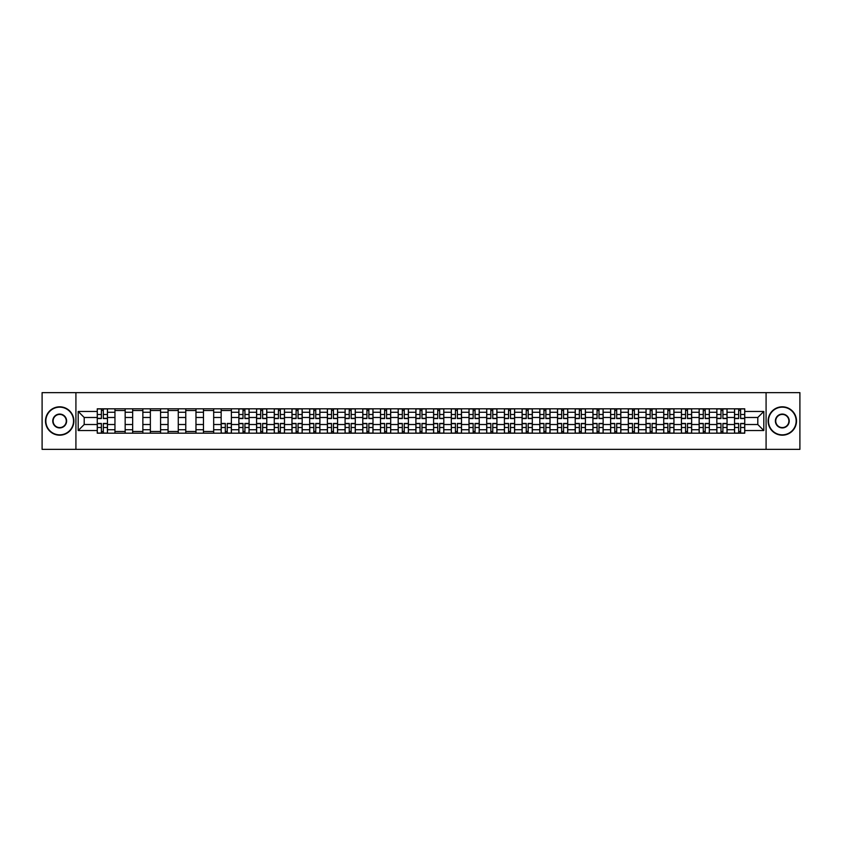 <?xml version="1.0" encoding="UTF-8"?>
<svg xmlns="http://www.w3.org/2000/svg" width="842" height="842" viewBox="0 0 842 842"><rect width="100%" height="100%" fill="white"/><g stroke="black" fill="none" stroke-linecap="round" stroke-linejoin="round"><path stroke-width="1.26" d="M766.083 449.365L799.9 449.365L799.9 392.635L42.1 392.635L42.1 449.365L766.083 449.365L766.083 392.635M114.954 433.198L114.954 412.264L107.46 412.264L107.46 433.198M107.46 412.264L107.46 408.802M114.954 412.264L114.954 408.802M125.163 408.802L125.163 433.198M132.657 433.198L132.657 408.802M142.866 408.802L142.866 433.198M150.36 433.198L150.36 408.802M160.569 408.802L160.569 433.198M168.063 433.198L168.063 408.802M178.272 408.802L178.272 433.198M185.766 433.198L185.766 408.802M195.975 408.802L195.975 433.198M203.469 433.198L203.469 408.802M213.679 408.802L213.679 433.198M221.162 433.198L221.162 408.802M231.382 408.802L231.382 433.198M238.865 433.198L238.865 408.802M249.085 408.802L249.085 433.198M256.568 433.198L256.568 408.802M266.788 408.802L266.788 433.198M274.271 433.198L274.271 408.802M284.491 408.802L284.491 433.198M291.974 433.198L291.974 408.802M302.194 408.802L302.194 433.198M309.677 433.198L309.677 408.802M319.897 408.802L319.897 433.198M327.38 433.198L327.38 408.802M337.589 408.802L337.589 433.198M345.083 433.198L345.083 408.802M355.292 408.802L355.292 433.198M362.786 433.198L362.786 408.802M372.995 408.802L372.995 433.198M380.489 433.198L380.489 408.802M390.699 408.802L390.699 433.198M398.192 433.198L398.192 408.802M408.402 408.802L408.402 433.198M415.895 433.198L415.895 408.802M426.105 408.802L426.105 433.198M433.598 433.198L433.598 408.802M443.808 408.802L443.808 433.198M451.301 433.198L451.301 408.802M461.511 408.802L461.511 433.198M469.005 433.198L469.005 408.802M479.214 408.802L479.214 433.198M486.708 433.198L486.708 408.802M496.917 408.802L496.917 433.198M504.411 433.198L504.411 408.802M514.62 408.802L514.62 433.198M522.103 433.198L522.103 408.802M532.323 408.802L532.323 433.198M539.806 433.198L539.806 408.802M550.026 408.802L550.026 433.198M557.509 433.198L557.509 408.802M567.729 408.802L567.729 433.198M575.212 433.198L575.212 408.802M585.432 408.802L585.432 433.198M592.915 433.198L592.915 408.802M603.135 408.802L603.135 433.198M610.618 433.198L610.618 408.802M620.838 408.802L620.838 433.198M628.321 433.198L628.321 408.802M638.531 408.802L638.531 433.198M646.024 433.198L646.024 408.802M656.234 408.802L656.234 433.198M663.728 433.198L663.728 408.802M673.937 408.802L673.937 433.198M681.431 433.198L681.431 408.802M691.64 408.802L691.64 433.198M699.134 433.198L699.134 408.802M709.343 408.802L709.343 433.198M716.837 433.198L716.837 408.802M727.046 408.802L727.046 433.198M734.54 433.198L734.54 408.802M734.54 424.515L727.046 424.515M716.837 424.515L709.343 424.515M699.134 424.515L691.64 424.515M681.431 424.515L673.937 424.515M663.728 424.515L656.234 424.515M646.024 424.515L638.531 424.515M628.321 424.515L620.838 424.515M610.618 424.515L603.135 424.515M592.915 424.515L585.432 424.515M575.212 424.515L567.729 424.515M557.509 424.515L550.026 424.515M539.806 424.515L532.323 424.515M522.103 424.515L514.62 424.515M504.411 424.515L496.917 424.515M486.708 424.515L479.214 424.515M469.005 424.515L461.511 424.515M451.301 424.515L443.808 424.515M433.598 424.515L426.105 424.515M415.895 424.515L408.402 424.515M398.192 424.515L390.699 424.515M380.489 424.515L372.995 424.515M362.786 424.515L355.292 424.515M345.083 424.515L337.589 424.515M327.38 424.515L319.897 424.515M309.677 424.515L302.194 424.515M291.974 424.515L284.491 424.515M274.271 424.515L266.788 424.515M256.568 424.515L249.085 424.515M238.865 424.515L231.382 424.515M221.162 424.515L213.679 424.515M203.469 424.515L195.975 424.515M185.766 424.515L178.272 424.515M168.063 424.515L160.569 424.515M150.36 424.515L142.866 424.515M132.657 424.515L125.163 424.515M114.954 424.515L107.46 424.515M734.54 417.485L727.046 417.485M716.837 417.485L709.343 417.485M699.134 417.485L691.64 417.485M681.431 417.485L673.937 417.485M663.728 417.485L656.234 417.485M646.024 417.485L638.531 417.485M628.321 417.485L620.838 417.485M610.618 417.485L603.135 417.485M592.915 417.485L585.432 417.485M575.212 417.485L567.729 417.485M557.509 417.485L550.026 417.485M539.806 417.485L532.323 417.485M522.103 417.485L514.62 417.485M504.411 417.485L496.917 417.485M486.708 417.485L479.214 417.485M469.005 417.485L461.511 417.485M451.301 417.485L443.808 417.485M433.598 417.485L426.105 417.485M415.895 417.485L408.402 417.485M398.192 417.485L390.699 417.485M380.489 417.485L372.995 417.485M362.786 417.485L355.292 417.485M345.083 417.485L337.589 417.485M327.38 417.485L319.897 417.485M309.677 417.485L302.194 417.485M291.974 417.485L284.491 417.485M274.271 417.485L266.788 417.485M256.568 417.485L249.085 417.485M238.865 417.485L231.382 417.485M221.162 417.485L213.679 417.485M203.469 417.485L195.975 417.485M185.766 417.485L178.272 417.485M168.063 417.485L160.569 417.485M150.36 417.485L142.866 417.485M132.657 417.485L125.163 417.485M114.954 417.485L107.46 417.485M84.2 424.515L97.251 424.515L97.251 417.485L84.2 417.485L84.2 424.515L78.19 430.536L78.19 411.464L97.251 411.464L97.251 417.485M744.749 417.485L744.749 424.515L757.8 424.515L757.8 417.485L744.749 417.485L744.749 408.802L97.251 408.802L97.251 411.464M744.749 411.464L763.81 411.464L763.81 430.536L744.749 430.536L744.749 424.515M97.251 424.515L97.251 433.198L744.749 433.198L744.749 430.536M97.251 430.536L78.19 430.536M75.917 449.365L75.917 392.635M103.324 431.493L101.387 431.493M101.387 410.507L103.324 410.507M125.163 431.493L114.954 431.493M114.954 410.507L125.163 410.507M142.866 431.493L132.657 431.493M132.657 410.507L142.866 410.507M160.569 431.493L150.36 431.493M150.36 410.507L160.569 410.507M178.272 431.493L168.063 431.493M168.063 410.507L178.272 410.507M195.975 431.493L185.766 431.493M185.766 410.507L195.975 410.507M213.679 431.493L203.469 431.493M203.469 410.507L213.679 410.507M227.235 431.493L225.309 431.493M221.162 410.507L231.382 410.507M244.938 431.493L243.012 431.493M243.012 410.507L244.938 410.507M262.641 431.493L260.715 431.493M260.715 410.507L262.641 410.507M280.344 431.493L278.418 431.493M278.418 410.507L280.344 410.507M298.047 431.493L296.121 431.493M296.121 410.507L298.047 410.507M315.75 431.493L313.824 431.493M313.824 410.507L315.75 410.507M333.453 431.493L331.527 431.493M331.527 410.507L333.453 410.507M351.156 431.493L349.23 431.493M349.23 410.507L351.156 410.507M368.859 431.493L366.933 431.493M366.933 410.507L368.859 410.507M386.562 431.493L384.626 431.493M384.626 410.507L386.562 410.507M404.265 431.493L402.329 431.493M402.329 410.507L404.265 410.507M421.968 431.493L420.032 431.493M420.032 410.507L421.968 410.507M439.671 431.493L437.735 431.493M437.735 410.507L439.671 410.507M457.374 431.493L455.438 431.493M455.438 410.507L457.374 410.507M475.067 431.493L473.141 431.493M473.141 410.507L475.067 410.507M492.77 431.493L490.844 431.493M490.844 410.507L492.77 410.507M510.473 431.493L508.547 431.493M508.547 410.507L510.473 410.507M528.176 431.493L526.25 431.493M526.25 410.507L528.176 410.507M545.879 431.493L543.953 431.493M543.953 410.507L545.879 410.507M563.582 431.493L561.656 431.493M561.656 410.507L563.582 410.507M581.285 431.493L579.359 431.493M579.359 410.507L581.285 410.507M598.988 431.493L597.062 431.493M597.062 410.507L598.988 410.507M616.691 431.493L614.765 431.493M614.765 410.507L616.691 410.507M634.394 431.493L632.468 431.493M632.468 410.507L634.394 410.507M652.097 431.493L650.171 431.493M650.171 410.507L652.097 410.507M669.8 431.493L667.874 431.493M667.874 410.507L669.8 410.507M687.504 431.493L685.567 431.493M685.567 410.507L687.504 410.507M705.207 431.493L703.27 431.493M703.27 410.507L705.207 410.507M722.91 431.493L720.973 431.493M720.973 410.507L722.91 410.507M740.613 431.493L738.676 431.493M738.676 410.507L740.613 410.507M78.19 411.464L84.2 417.485M757.8 424.515L763.81 430.536M757.8 417.485L763.81 411.464M103.324 418.558L103.324 408.917L107.408 408.917L107.408 418.558L103.324 418.558M101.387 410.391L103.324 410.391M104.966 408.917L97.304 408.917L97.304 418.558L101.387 418.558L101.387 408.917L99.745 408.917M101.387 423.442L101.387 433.083L97.304 433.083L97.304 423.442L101.387 423.442M103.324 431.609L101.387 431.609M99.745 433.083L107.408 433.083L107.408 423.442L103.324 423.442L103.324 433.083L104.966 433.083M59.687 434.84A13.84 13.84 0 0 0 73.538 421A13.84 13.84 0 0 0 59.687 407.16A13.84 13.84 0 0 0 45.847 421A13.84 13.84 0 0 0 59.687 434.84M59.687 406.812A14.188 14.188 0 0 1 73.875 421A14.188 14.188 0 0 1 59.687 435.188A14.188 14.188 0 0 1 45.5 421A14.188 14.188 0 0 1 59.687 406.812M59.687 427.925A6.925 6.925 0 0 1 52.762 421A6.925 6.925 0 0 1 59.687 414.075A6.925 6.925 0 0 1 66.613 421A6.925 6.925 0 0 1 59.687 427.925M59.687 414.422A6.578 6.578 0 0 0 53.109 421A6.578 6.578 0 0 0 59.687 427.578A6.578 6.578 0 0 0 66.265 421A6.578 6.578 0 0 0 59.687 414.422M782.313 434.84A13.84 13.84 0 0 0 796.153 421A13.84 13.84 0 0 0 782.313 407.16A13.84 13.84 0 0 0 768.462 421A13.84 13.84 0 0 0 782.313 434.84M782.313 406.812A14.188 14.188 0 0 1 796.5 421A14.188 14.188 0 0 1 782.313 435.188A14.188 14.188 0 0 1 768.125 421A14.188 14.188 0 0 1 782.313 406.812M782.313 427.925A6.925 6.925 0 0 1 775.387 421A6.925 6.925 0 0 1 782.313 414.075A6.925 6.925 0 0 1 789.238 421A6.925 6.925 0 0 1 782.313 427.925M782.313 414.422A6.578 6.578 0 0 0 775.735 421A6.578 6.578 0 0 0 782.313 427.578A6.578 6.578 0 0 0 788.891 421A6.578 6.578 0 0 0 782.313 414.422M244.938 418.558L244.938 408.917L249.022 408.917L249.022 418.558L244.938 418.558M243.012 410.391L244.938 410.391M246.59 408.917L238.928 408.917L238.928 418.558L243.012 418.558L243.012 408.917L241.37 408.917M262.641 418.558L262.641 408.917L266.725 408.917L266.725 418.558L262.641 418.558M260.715 410.391L262.641 410.391M264.293 408.917L256.631 408.917L256.631 418.558L260.715 418.558L260.715 408.917L259.073 408.917M280.344 418.558L280.344 408.917L284.428 408.917L284.428 418.558L280.344 418.558M278.418 410.391L280.344 410.391M281.986 408.917L274.334 408.917L274.334 418.558L278.418 418.558L278.418 408.917L276.765 408.917M298.047 418.558L298.047 408.917L302.131 408.917L302.131 418.558L298.047 418.558M296.121 410.391L298.047 410.391M299.689 408.917L292.037 408.917L292.037 418.558L296.121 418.558L296.121 408.917L294.468 408.917M315.75 418.558L315.75 408.917L319.834 408.917L319.834 418.558L315.75 418.558M313.824 410.391L315.75 410.391M317.392 408.917L309.74 408.917L309.74 418.558L313.824 418.558L313.824 408.917L312.172 408.917M333.453 418.558L333.453 408.917L337.537 408.917L337.537 418.558L333.453 418.558M331.527 410.391L333.453 410.391M335.095 408.917L327.443 408.917L327.443 418.558L331.527 418.558L331.527 408.917L329.875 408.917M351.156 418.558L351.156 408.917L355.24 408.917L355.24 418.558L351.156 418.558M349.23 410.391L351.156 410.391M352.798 408.917L345.136 408.917L345.136 418.558L349.23 418.558L349.23 408.917L347.578 408.917M368.859 418.558L368.859 408.917L372.943 408.917L372.943 418.558L368.859 418.558M366.933 410.391L368.859 410.391M370.501 408.917L362.839 408.917L362.839 418.558L366.933 418.558L366.933 408.917L365.281 408.917M386.562 418.558L386.562 408.917L390.646 408.917L390.646 418.558L386.562 418.558M384.626 410.391L386.562 410.391M388.204 408.917L380.542 408.917L380.542 418.558L384.626 418.558L384.626 408.917L382.984 408.917M404.265 418.558L404.265 408.917L408.349 408.917L408.349 418.558L404.265 418.558M402.329 410.391L404.265 410.391M405.907 408.917L398.245 408.917L398.245 418.558L402.329 418.558L402.329 408.917L400.687 408.917M421.968 418.558L421.968 408.917L426.052 408.917L426.052 418.558L421.968 418.558M420.032 410.391L421.968 410.391M423.61 408.917L415.948 408.917L415.948 418.558L420.032 418.558L420.032 408.917L418.39 408.917M439.671 418.558L439.671 408.917L443.755 408.917L443.755 418.558L439.671 418.558M437.735 410.391L439.671 410.391M441.313 408.917L433.651 408.917L433.651 418.558L437.735 418.558L437.735 408.917L436.093 408.917M457.374 418.558L457.374 408.917L461.458 408.917L461.458 418.558L457.374 418.558M455.438 410.391L457.374 410.391M459.016 408.917L451.354 408.917L451.354 418.558L455.438 418.558L455.438 408.917L453.796 408.917M475.067 418.558L475.067 408.917L479.161 408.917L479.161 418.558L475.067 418.558M473.141 410.391L475.067 410.391M476.719 408.917L469.057 408.917L469.057 418.558L473.141 418.558L473.141 408.917L471.499 408.917M492.77 418.558L492.77 408.917L496.864 408.917L496.864 418.558L492.77 418.558M490.844 410.391L492.77 410.391M494.422 408.917L486.76 408.917L486.76 418.558L490.844 418.558L490.844 408.917L489.202 408.917M510.473 418.558L510.473 408.917L514.557 408.917L514.557 418.558L510.473 418.558M508.547 410.391L510.473 410.391M512.125 408.917L504.463 408.917L504.463 418.558L508.547 418.558L508.547 408.917L506.905 408.917M528.176 418.558L528.176 408.917L532.26 408.917L532.26 418.558L528.176 418.558M526.25 410.391L528.176 410.391M529.828 408.917L522.166 408.917L522.166 418.558L526.25 418.558L526.25 408.917L524.608 408.917M545.879 418.558L545.879 408.917L549.963 408.917L549.963 418.558L545.879 418.558M543.953 410.391L545.879 410.391M547.532 408.917L539.869 408.917L539.869 418.558L543.953 418.558L543.953 408.917L542.311 408.917M563.582 418.558L563.582 408.917L567.666 408.917L567.666 418.558L563.582 418.558M561.656 410.391L563.582 410.391M565.235 408.917L557.572 408.917L557.572 418.558L561.656 418.558L561.656 408.917L560.014 408.917M581.285 418.558L581.285 408.917L585.369 408.917L585.369 418.558L581.285 418.558M579.359 410.391L581.285 410.391M582.927 408.917L575.275 408.917L575.275 418.558L579.359 418.558L579.359 408.917L577.707 408.917M598.988 418.558L598.988 408.917L603.072 408.917L603.072 418.558L598.988 418.558M597.062 410.391L598.988 410.391M600.63 408.917L592.978 408.917L592.978 418.558L597.062 418.558L597.062 408.917L595.41 408.917M616.691 418.558L616.691 408.917L620.775 408.917L620.775 418.558L616.691 418.558M614.765 410.391L616.691 410.391M618.333 408.917L610.682 408.917L610.682 418.558L614.765 418.558L614.765 408.917L613.113 408.917M634.394 418.558L634.394 408.917L638.478 408.917L638.478 418.558L634.394 418.558M632.468 410.391L634.394 410.391M636.036 408.917L628.385 408.917L628.385 418.558L632.468 418.558L632.468 408.917L630.816 408.917M652.097 418.558L652.097 408.917L656.181 408.917L656.181 418.558L652.097 418.558M650.171 410.391L652.097 410.391M653.739 408.917L646.077 408.917L646.077 418.558L650.171 418.558L650.171 408.917L648.519 408.917M669.8 418.558L669.8 408.917L673.884 408.917L673.884 418.558L669.8 418.558M667.874 410.391L669.8 410.391M671.442 408.917L663.78 408.917L663.78 418.558L667.874 418.558L667.874 408.917L666.222 408.917M687.504 418.558L687.504 408.917L691.587 408.917L691.587 418.558L687.504 418.558M685.567 410.391L687.504 410.391M689.145 408.917L681.483 408.917L681.483 418.558L685.567 418.558L685.567 408.917L683.925 408.917M705.207 418.558L705.207 408.917L709.29 408.917L709.29 418.558L705.207 418.558M703.27 410.391L705.207 410.391M706.848 408.917L699.186 408.917L699.186 418.558L703.27 418.558L703.27 408.917L701.628 408.917M722.91 418.558L722.91 408.917L726.993 408.917L726.993 418.558L722.91 418.558M720.973 410.391L722.91 410.391M724.552 408.917L716.889 408.917L716.889 418.558L720.973 418.558L720.973 408.917L719.331 408.917M225.309 423.442L225.309 433.083L221.225 433.083L221.225 423.442L225.309 423.442M227.235 431.609L225.309 431.609M223.667 433.083L231.318 433.083L231.318 423.442L227.235 423.442L227.235 433.083L228.887 433.083M243.012 423.442L243.012 433.083L238.928 433.083L238.928 423.442L243.012 423.442M244.938 431.609L243.012 431.609M241.37 433.083L249.022 433.083L249.022 423.442L244.938 423.442L244.938 433.083L246.59 433.083M260.715 423.442L260.715 433.083L256.631 433.083L256.631 423.442L260.715 423.442M262.641 431.609L260.715 431.609M259.073 433.083L266.725 433.083L266.725 423.442L262.641 423.442L262.641 433.083L264.293 433.083M278.418 423.442L278.418 433.083L274.334 433.083L274.334 423.442L278.418 423.442M280.344 431.609L278.418 431.609M276.765 433.083L284.428 433.083L284.428 423.442L280.344 423.442L280.344 433.083L281.986 433.083M296.121 423.442L296.121 433.083L292.037 433.083L292.037 423.442L296.121 423.442M298.047 431.609L296.121 431.609M294.468 433.083L302.131 433.083L302.131 423.442L298.047 423.442L298.047 433.083L299.689 433.083M313.824 423.442L313.824 433.083L309.74 433.083L309.74 423.442L313.824 423.442M315.75 431.609L313.824 431.609M312.172 433.083L319.834 433.083L319.834 423.442L315.75 423.442L315.75 433.083L317.392 433.083M331.527 423.442L331.527 433.083L327.443 433.083L327.443 423.442L331.527 423.442M333.453 431.609L331.527 431.609M329.875 433.083L337.537 433.083L337.537 423.442L333.453 423.442L333.453 433.083L335.095 433.083M349.23 423.442L349.23 433.083L345.136 433.083L345.136 423.442L349.23 423.442M351.156 431.609L349.23 431.609M347.578 433.083L355.24 433.083L355.24 423.442L351.156 423.442L351.156 433.083L352.798 433.083M366.933 423.442L366.933 433.083L362.839 433.083L362.839 423.442L366.933 423.442M368.859 431.609L366.933 431.609M365.281 433.083L372.943 433.083L372.943 423.442L368.859 423.442L368.859 433.083L370.501 433.083M384.626 423.442L384.626 433.083L380.542 433.083L380.542 423.442L384.626 423.442M386.562 431.609L384.626 431.609M382.984 433.083L390.646 433.083L390.646 423.442L386.562 423.442L386.562 433.083L388.204 433.083M402.329 423.442L402.329 433.083L398.245 433.083L398.245 423.442L402.329 423.442M404.265 431.609L402.329 431.609M400.687 433.083L408.349 433.083L408.349 423.442L404.265 423.442L404.265 433.083L405.907 433.083M420.032 423.442L420.032 433.083L415.948 433.083L415.948 423.442L420.032 423.442M421.968 431.609L420.032 431.609M418.39 433.083L426.052 433.083L426.052 423.442L421.968 423.442L421.968 433.083L423.61 433.083M437.735 423.442L437.735 433.083L433.651 433.083L433.651 423.442L437.735 423.442M439.671 431.609L437.735 431.609M436.093 433.083L443.755 433.083L443.755 423.442L439.671 423.442L439.671 433.083L441.313 433.083M455.438 423.442L455.438 433.083L451.354 433.083L451.354 423.442L455.438 423.442M457.374 431.609L455.438 431.609M453.796 433.083L461.458 433.083L461.458 423.442L457.374 423.442L457.374 433.083L459.016 433.083M473.141 423.442L473.141 433.083L469.057 433.083L469.057 423.442L473.141 423.442M475.067 431.609L473.141 431.609M471.499 433.083L479.161 433.083L479.161 423.442L475.067 423.442L475.067 433.083L476.719 433.083M490.844 423.442L490.844 433.083L486.76 433.083L486.76 423.442L490.844 423.442M492.77 431.609L490.844 431.609M489.202 433.083L496.864 433.083L496.864 423.442L492.77 423.442L492.77 433.083L494.422 433.083M508.547 423.442L508.547 433.083L504.463 433.083L504.463 423.442L508.547 423.442M510.473 431.609L508.547 431.609M506.905 433.083L514.557 433.083L514.557 423.442L510.473 423.442L510.473 433.083L512.125 433.083M526.25 423.442L526.25 433.083L522.166 433.083L522.166 423.442L526.25 423.442M528.176 431.609L526.25 431.609M524.608 433.083L532.26 433.083L532.26 423.442L528.176 423.442L528.176 433.083L529.828 433.083M543.953 423.442L543.953 433.083L539.869 433.083L539.869 423.442L543.953 423.442M545.879 431.609L543.953 431.609M542.311 433.083L549.963 433.083L549.963 423.442L545.879 423.442L545.879 433.083L547.532 433.083M561.656 423.442L561.656 433.083L557.572 433.083L557.572 423.442L561.656 423.442M563.582 431.609L561.656 431.609M560.014 433.083L567.666 433.083L567.666 423.442L563.582 423.442L563.582 433.083L565.235 433.083M579.359 423.442L579.359 433.083L575.275 433.083L575.275 423.442L579.359 423.442M581.285 431.609L579.359 431.609M577.707 433.083L585.369 433.083L585.369 423.442L581.285 423.442L581.285 433.083L582.927 433.083M597.062 423.442L597.062 433.083L592.978 433.083L592.978 423.442L597.062 423.442M598.988 431.609L597.062 431.609M595.41 433.083L603.072 433.083L603.072 423.442L598.988 423.442L598.988 433.083L600.63 433.083M614.765 423.442L614.765 433.083L610.682 433.083L610.682 423.442L614.765 423.442M616.691 431.609L614.765 431.609M613.113 433.083L620.775 433.083L620.775 423.442L616.691 423.442L616.691 433.083L618.333 433.083M632.468 423.442L632.468 433.083L628.385 433.083L628.385 423.442L632.468 423.442M634.394 431.609L632.468 431.609M630.816 433.083L638.478 433.083L638.478 423.442L634.394 423.442L634.394 433.083L636.036 433.083M650.171 423.442L650.171 433.083L646.077 433.083L646.077 423.442L650.171 423.442M652.097 431.609L650.171 431.609M648.519 433.083L656.181 433.083L656.181 423.442L652.097 423.442L652.097 433.083L653.739 433.083M667.874 423.442L667.874 433.083L663.78 433.083L663.78 423.442L667.874 423.442M669.8 431.609L667.874 431.609M666.222 433.083L673.884 433.083L673.884 423.442L669.8 423.442L669.8 433.083L671.442 433.083M685.567 423.442L685.567 433.083L681.483 433.083L681.483 423.442L685.567 423.442M687.504 431.609L685.567 431.609M683.925 433.083L691.587 433.083L691.587 423.442L687.504 423.442L687.504 433.083L689.145 433.083M703.27 423.442L703.27 433.083L699.186 433.083L699.186 423.442L703.27 423.442M705.207 431.609L703.27 431.609M701.628 433.083L709.29 433.083L709.29 423.442L705.207 423.442L705.207 433.083L706.848 433.083M720.973 423.442L720.973 433.083L716.889 433.083L716.889 423.442L720.973 423.442M722.91 431.609L720.973 431.609M719.331 433.083L726.993 433.083L726.993 423.442L722.91 423.442L722.91 433.083L724.552 433.083M740.613 418.558L740.613 408.917L744.696 408.917L744.696 418.558L740.613 418.558M738.676 410.391L740.613 410.391M742.255 408.917L734.592 408.917L734.592 418.558L738.676 418.558L738.676 408.917L737.034 408.917M738.676 423.442L738.676 433.083L734.592 433.083L734.592 423.442L738.676 423.442M740.613 431.609L738.676 431.609M737.034 433.083L744.696 433.083L744.696 423.442L740.613 423.442L740.613 433.083L742.255 433.083M716.837 412.264L709.343 412.264M699.134 412.264L691.64 412.264M681.431 412.264L673.937 412.264M663.728 412.264L656.234 412.264M646.024 412.264L638.531 412.264M628.321 412.264L620.838 412.264M610.618 412.264L603.135 412.264M592.915 412.264L585.432 412.264M575.212 412.264L567.729 412.264M557.509 412.264L550.026 412.264M539.806 412.264L532.323 412.264M522.103 412.264L514.62 412.264M504.411 412.264L496.917 412.264M486.708 412.264L479.214 412.264M469.005 412.264L461.511 412.264M451.301 412.264L443.808 412.264M433.598 412.264L426.105 412.264M415.895 412.264L408.402 412.264M398.192 412.264L390.699 412.264M380.489 412.264L372.995 412.264M362.786 412.264L355.292 412.264M345.083 412.264L337.589 412.264M327.38 412.264L319.897 412.264M309.677 412.264L302.194 412.264M291.974 412.264L284.491 412.264M274.271 412.264L266.788 412.264M256.568 412.264L249.085 412.264M238.865 412.264L231.382 412.264M221.162 412.264L213.679 412.264M203.469 412.264L195.975 412.264M185.766 412.264L178.272 412.264M168.063 412.264L160.569 412.264M150.36 412.264L142.866 412.264M132.657 412.264L125.163 412.264M734.54 412.264L727.046 412.264M716.837 429.736L709.343 429.736M699.134 429.736L691.64 429.736M681.431 429.736L673.937 429.736M663.728 429.736L656.234 429.736M646.024 429.736L638.531 429.736M628.321 429.736L620.838 429.736M610.618 429.736L603.135 429.736M592.915 429.736L585.432 429.736M575.212 429.736L567.729 429.736M557.509 429.736L550.026 429.736M539.806 429.736L532.323 429.736M522.103 429.736L514.62 429.736M504.411 429.736L496.917 429.736M486.708 429.736L479.214 429.736M469.005 429.736L461.511 429.736M451.301 429.736L443.808 429.736M433.598 429.736L426.105 429.736M415.895 429.736L408.402 429.736M398.192 429.736L390.699 429.736M380.489 429.736L372.995 429.736M362.786 429.736L355.292 429.736M345.083 429.736L337.589 429.736M327.38 429.736L319.897 429.736M309.677 429.736L302.194 429.736M291.974 429.736L284.491 429.736M274.271 429.736L266.788 429.736M256.568 429.736L249.085 429.736M238.865 429.736L231.382 429.736M221.162 429.736L213.679 429.736M203.469 429.736L195.975 429.736M185.766 429.736L178.272 429.736M168.063 429.736L160.569 429.736M150.36 429.736L142.866 429.736M132.657 429.736L125.163 429.736M114.954 429.736L107.46 429.736M734.54 429.736L727.046 429.736M103.324 418.316L107.408 418.316M103.324 414.485L107.408 414.485M97.304 418.316L101.387 418.316M97.304 414.485L101.387 414.485M101.387 423.684L97.304 423.684M101.387 427.515L97.304 427.515M107.408 423.684L103.324 423.684M107.408 427.515L103.324 427.515M244.938 418.316L249.022 418.316M244.938 414.485L249.022 414.485M238.928 418.316L243.012 418.316M238.928 414.485L243.012 414.485M262.641 418.316L266.725 418.316M262.641 414.485L266.725 414.485M256.631 418.316L260.715 418.316M256.631 414.485L260.715 414.485M280.344 418.316L284.428 418.316M280.344 414.485L284.428 414.485M274.334 418.316L278.418 418.316M274.334 414.485L278.418 414.485M298.047 418.316L302.131 418.316M298.047 414.485L302.131 414.485M292.037 418.316L296.121 418.316M292.037 414.485L296.121 414.485M315.75 418.316L319.834 418.316M315.75 414.485L319.834 414.485M309.74 418.316L313.824 418.316M309.74 414.485L313.824 414.485M333.453 418.316L337.537 418.316M333.453 414.485L337.537 414.485M327.443 418.316L331.527 418.316M327.443 414.485L331.527 414.485M351.156 418.316L355.24 418.316M351.156 414.485L355.24 414.485M345.136 418.316L349.23 418.316M345.136 414.485L349.23 414.485M368.859 418.316L372.943 418.316M368.859 414.485L372.943 414.485M362.839 418.316L366.933 418.316M362.839 414.485L366.933 414.485M386.562 418.316L390.646 418.316M386.562 414.485L390.646 414.485M380.542 418.316L384.626 418.316M380.542 414.485L384.626 414.485M404.265 418.316L408.349 418.316M404.265 414.485L408.349 414.485M398.245 418.316L402.329 418.316M398.245 414.485L402.329 414.485M421.968 418.316L426.052 418.316M421.968 414.485L426.052 414.485M415.948 418.316L420.032 418.316M415.948 414.485L420.032 414.485M439.671 418.316L443.755 418.316M439.671 414.485L443.755 414.485M433.651 418.316L437.735 418.316M433.651 414.485L437.735 414.485M457.374 418.316L461.458 418.316M457.374 414.485L461.458 414.485M451.354 418.316L455.438 418.316M451.354 414.485L455.438 414.485M475.067 418.316L479.161 418.316M475.067 414.485L479.161 414.485M469.057 418.316L473.141 418.316M469.057 414.485L473.141 414.485M492.77 418.316L496.864 418.316M492.77 414.485L496.864 414.485M486.76 418.316L490.844 418.316M486.76 414.485L490.844 414.485M510.473 418.316L514.557 418.316M510.473 414.485L514.557 414.485M504.463 418.316L508.547 418.316M504.463 414.485L508.547 414.485M528.176 418.316L532.26 418.316M528.176 414.485L532.26 414.485M522.166 418.316L526.25 418.316M522.166 414.485L526.25 414.485M545.879 418.316L549.963 418.316M545.879 414.485L549.963 414.485M539.869 418.316L543.953 418.316M539.869 414.485L543.953 414.485M563.582 418.316L567.666 418.316M563.582 414.485L567.666 414.485M557.572 418.316L561.656 418.316M557.572 414.485L561.656 414.485M581.285 418.316L585.369 418.316M581.285 414.485L585.369 414.485M575.275 418.316L579.359 418.316M575.275 414.485L579.359 414.485M598.988 418.316L603.072 418.316M598.988 414.485L603.072 414.485M592.978 418.316L597.062 418.316M592.978 414.485L597.062 414.485M616.691 418.316L620.775 418.316M616.691 414.485L620.775 414.485M610.682 418.316L614.765 418.316M610.682 414.485L614.765 414.485M634.394 418.316L638.478 418.316M634.394 414.485L638.478 414.485M628.385 418.316L632.468 418.316M628.385 414.485L632.468 414.485M652.097 418.316L656.181 418.316M652.097 414.485L656.181 414.485M646.077 418.316L650.171 418.316M646.077 414.485L650.171 414.485M669.8 418.316L673.884 418.316M669.8 414.485L673.884 414.485M663.78 418.316L667.874 418.316M663.78 414.485L667.874 414.485M687.504 418.316L691.587 418.316M687.504 414.485L691.587 414.485M681.483 418.316L685.567 418.316M681.483 414.485L685.567 414.485M705.207 418.316L709.29 418.316M705.207 414.485L709.29 414.485M699.186 418.316L703.27 418.316M699.186 414.485L703.27 414.485M722.91 418.316L726.993 418.316M722.91 414.485L726.993 414.485M716.889 418.316L720.973 418.316M716.889 414.485L720.973 414.485M225.309 423.684L221.225 423.684M225.309 427.515L221.225 427.515M231.318 423.684L227.235 423.684M231.318 427.515L227.235 427.515M243.012 423.684L238.928 423.684M243.012 427.515L238.928 427.515M249.022 423.684L244.938 423.684M249.022 427.515L244.938 427.515M260.715 423.684L256.631 423.684M260.715 427.515L256.631 427.515M266.725 423.684L262.641 423.684M266.725 427.515L262.641 427.515M278.418 423.684L274.334 423.684M278.418 427.515L274.334 427.515M284.428 423.684L280.344 423.684M284.428 427.515L280.344 427.515M296.121 423.684L292.037 423.684M296.121 427.515L292.037 427.515M302.131 423.684L298.047 423.684M302.131 427.515L298.047 427.515M313.824 423.684L309.74 423.684M313.824 427.515L309.74 427.515M319.834 423.684L315.75 423.684M319.834 427.515L315.75 427.515M331.527 423.684L327.443 423.684M331.527 427.515L327.443 427.515M337.537 423.684L333.453 423.684M337.537 427.515L333.453 427.515M349.23 423.684L345.136 423.684M349.23 427.515L345.136 427.515M355.24 423.684L351.156 423.684M355.24 427.515L351.156 427.515M366.933 423.684L362.839 423.684M366.933 427.515L362.839 427.515M372.943 423.684L368.859 423.684M372.943 427.515L368.859 427.515M384.626 423.684L380.542 423.684M384.626 427.515L380.542 427.515M390.646 423.684L386.562 423.684M390.646 427.515L386.562 427.515M402.329 423.684L398.245 423.684M402.329 427.515L398.245 427.515M408.349 423.684L404.265 423.684M408.349 427.515L404.265 427.515M420.032 423.684L415.948 423.684M420.032 427.515L415.948 427.515M426.052 423.684L421.968 423.684M426.052 427.515L421.968 427.515M437.735 423.684L433.651 423.684M437.735 427.515L433.651 427.515M443.755 423.684L439.671 423.684M443.755 427.515L439.671 427.515M455.438 423.684L451.354 423.684M455.438 427.515L451.354 427.515M461.458 423.684L457.374 423.684M461.458 427.515L457.374 427.515M473.141 423.684L469.057 423.684M473.141 427.515L469.057 427.515M479.161 423.684L475.067 423.684M479.161 427.515L475.067 427.515M490.844 423.684L486.76 423.684M490.844 427.515L486.76 427.515M496.864 423.684L492.77 423.684M496.864 427.515L492.77 427.515M508.547 423.684L504.463 423.684M508.547 427.515L504.463 427.515M514.557 423.684L510.473 423.684M514.557 427.515L510.473 427.515M526.25 423.684L522.166 423.684M526.25 427.515L522.166 427.515M532.26 423.684L528.176 423.684M532.26 427.515L528.176 427.515M543.953 423.684L539.869 423.684M543.953 427.515L539.869 427.515M549.963 423.684L545.879 423.684M549.963 427.515L545.879 427.515M561.656 423.684L557.572 423.684M561.656 427.515L557.572 427.515M567.666 423.684L563.582 423.684M567.666 427.515L563.582 427.515M579.359 423.684L575.275 423.684M579.359 427.515L575.275 427.515M585.369 423.684L581.285 423.684M585.369 427.515L581.285 427.515M597.062 423.684L592.978 423.684M597.062 427.515L592.978 427.515M603.072 423.684L598.988 423.684M603.072 427.515L598.988 427.515M614.765 423.684L610.682 423.684M614.765 427.515L610.682 427.515M620.775 423.684L616.691 423.684M620.775 427.515L616.691 427.515M632.468 423.684L628.385 423.684M632.468 427.515L628.385 427.515M638.478 423.684L634.394 423.684M638.478 427.515L634.394 427.515M650.171 423.684L646.077 423.684M650.171 427.515L646.077 427.515M656.181 423.684L652.097 423.684M656.181 427.515L652.097 427.515M667.874 423.684L663.78 423.684M667.874 427.515L663.78 427.515M673.884 423.684L669.8 423.684M673.884 427.515L669.8 427.515M685.567 423.684L681.483 423.684M685.567 427.515L681.483 427.515M691.587 423.684L687.504 423.684M691.587 427.515L687.504 427.515M703.27 423.684L699.186 423.684M703.27 427.515L699.186 427.515M709.29 423.684L705.207 423.684M709.29 427.515L705.207 427.515M720.973 423.684L716.889 423.684M720.973 427.515L716.889 427.515M726.993 423.684L722.91 423.684M726.993 427.515L722.91 427.515M740.613 418.316L744.696 418.316M740.613 414.485L744.696 414.485M734.592 418.316L738.676 418.316M734.592 414.485L738.676 414.485M738.676 423.684L734.592 423.684M738.676 427.515L734.592 427.515M744.696 423.684L740.613 423.684M744.696 427.515L740.613 427.515"/></g></svg>
